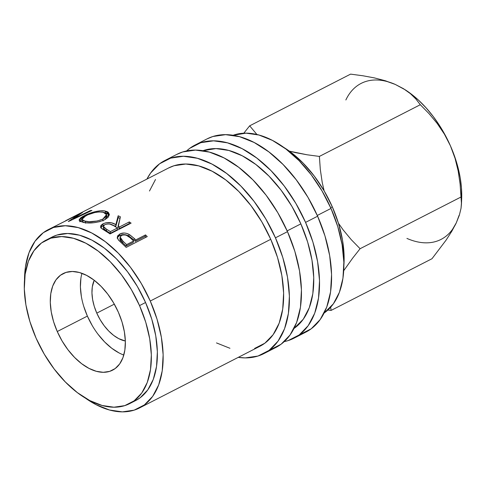 <?xml version="1.0" encoding="UTF-8"?>
<svg xmlns="http://www.w3.org/2000/svg" width="486" height="486" viewBox="0 0 486 486"><rect width="100%" height="100%" fill="white"/><g stroke="black" fill="none" stroke-linecap="round" stroke-linejoin="round"><path stroke-width="0.73" d="M146.924 179.079L150.611 173.028L159.596 163.782L170.677 158.126L183.441 156.267L197.395 158.284L211.993 164.098L226.683 173.49L240.898 186.089L254.093 201.417L265.757 218.888L275.447 237.824L287.493 231.652A108.506 63.49 -117.1 0 0 176.898 154.341L164.851 160.514A108.506 63.49 62.9 0 1 275.447 237.824L282.791 257.495L287.499 277.16L289.395 296.047L288.411 313.44L284.577 328.664L278.041 341.142L269.062 350.388L257.975 356.044L245.211 357.903L238.262 357.362A108.506 63.49 62.9 0 0 263.801 353.656L275.848 347.484A108.506 63.49 -117.1 0 0 287.493 231.652L275.447 237.824A108.506 63.49 62.9 0 1 263.801 353.656M146.924 179.073A108.506 63.49 62.9 0 1 164.851 160.514M194.971 145.083A108.506 63.49 62.9 0 0 186.575 150.952L189.716 148.352L200.803 142.69L213.561 140.837L227.515 142.854L242.113 148.667L256.802 158.059L271.018 170.659L284.213 185.986L295.877 203.452L305.566 222.394L317.619 216.215A108.506 63.49 -117.1 0 0 207.018 138.911L194.971 145.083A108.506 63.49 62.9 0 1 305.566 222.394L312.911 242.064L317.619 261.729L319.515 280.616L318.53 298.009L314.697 313.233L308.16 325.711L299.182 334.951L288.095 340.613L284.249 341.609A108.506 63.49 62.9 0 0 293.921 338.226L305.967 332.053A108.506 63.49 -117.1 0 0 317.619 216.215L305.566 222.394A108.506 63.49 62.9 0 1 293.921 338.226M81.952 273.326A54.256 31.748 -117.1 0 0 87.383 316.094L57.257 331.525A54.256 31.748 62.9 0 1 63.083 273.606A54.256 31.748 62.9 0 1 118.384 312.261L122.053 322.103L124.404 331.932L125.358 341.379L124.859 350.072L122.946 357.684L119.678 363.923L115.188 368.546L109.642 371.377L103.263 372.3L96.289 371.292L88.987 368.388L81.642 363.692L74.534 357.392L67.937 349.726L62.105 340.996L57.257 331.525L53.588 321.689L51.237 311.854L50.283 302.413L50.781 293.714L52.695 286.102L55.963 279.863L60.452 275.246L65.999 272.415L72.378 271.486L79.352 272.494L86.654 275.404L93.998 280.094L101.106 286.394L107.704 294.06L113.536 302.796L118.384 312.261A54.256 31.748 62.9 0 1 112.558 370.18A54.256 31.748 62.9 0 1 57.257 331.525L87.383 316.094A54.256 31.748 -117.1 0 0 123.809 355.035M330.65 207.686L332.309 206.836A91.811 53.721 -117.1 0 0 283.405 147.161L291.047 152.404L303.076 163.065L314.242 176.035L324.113 190.816L332.309 206.836L330.65 207.686M129.683 403.611L135.709 400.525A91.811 53.721 -117.1 0 0 145.563 302.511L139.537 305.597A91.811 53.721 62.9 0 1 129.683 403.611A91.811 53.721 62.9 0 1 36.104 338.195L44.299 354.215L54.171 368.995L65.337 381.966L77.365 392.627L89.795 400.573L102.151 405.494L113.955 407.201L124.75 405.628L134.13 400.841L141.736 393.016L147.264 382.464L150.508 369.579L151.34 354.865L149.737 338.882L145.751 322.242L139.537 305.597L145.563 302.511A91.811 53.721 -117.1 0 0 51.984 237.095L45.957 240.181A91.811 53.721 62.9 0 1 139.537 305.597L131.341 289.571L121.47 274.79L110.304 261.82L98.275 251.159L85.846 243.213L73.489 238.292L61.686 236.585L50.89 238.158L41.51 242.945L33.911 250.77L28.382 261.328L25.132 274.207L24.3 288.927L25.904 304.91L29.889 321.544L36.104 338.195A91.811 53.721 62.9 0 1 45.957 240.181M317.279 215.462L330.99 208.439A100.159 58.606 -117.1 0 0 233.067 135.278L246.062 133.158L258.935 135.023L272.415 140.393L285.975 149.056L299.097 160.69L311.277 174.839L322.042 190.962L330.99 208.439L317.279 215.462M287.159 230.893L300.864 223.87A100.159 58.606 -117.1 0 0 202.948 150.709L215.936 148.588L228.815 150.453L242.295 155.824L255.855 164.487L268.977 176.12L281.157 190.269L291.922 206.392L300.864 223.87L287.159 230.893M139.512 407.948L259.998 346.226A100.159 58.606 -117.1 0 0 270.745 239.3L150.265 301.028L270.745 239.3A100.159 58.606 -117.1 0 0 168.66 167.943L67.754 219.636L82.231 212.522A100.159 58.606 62.9 0 1 82.559 212.4L73.453 218.633L90.329 210.602A100.159 58.606 62.9 0 1 91.939 210.444L68.514 221.501A100.159 58.606 -117.1 0 0 68.289 221.531L78.623 214.393L48.175 229.665A100.159 58.606 62.9 0 1 150.265 301.028A100.159 58.606 62.9 0 1 139.512 407.948A100.159 58.606 62.9 0 1 85.02 397.876L95.997 404.638L109.478 410.008L122.351 411.867L134.136 410.154L144.366 404.929L152.659 396.4L158.691 384.882L162.227 370.83L163.138 354.774L161.388 337.339L157.039 319.193L150.265 301.028L141.323 283.545L130.552 267.422L118.371 253.273L105.249 241.639L91.69 232.976L78.216 227.606L65.337 225.747L53.557 227.46L43.321 232.685L35.028 241.22L29.002 252.732L25.46 266.79L24.519 279.784A100.159 58.606 62.9 0 1 48.175 229.665M126.166 247.392A100.159 58.606 -117.1 0 0 122.393 243.796L118.669 240.248L117.405 238.116L117.697 235.759L120.285 233.76L124.288 233.013L126.81 233.432L129.853 234.866L134.422 238.602A100.159 58.606 62.9 0 1 135.801 239.902L145.533 234.914A100.159 58.606 62.9 0 1 147.246 236.591L126.166 247.392L147.246 236.591A100.159 58.606 62.9 0 0 145.533 234.914L135.801 239.902L135.351 241.329A98.075 57.384 -117.1 0 0 134.002 240.054L134.422 238.602L129.1 234.404C125.771 232.709 122.666 232.575 119.787 233.997L117.326 236.779L118.25 239.75L122.393 243.796A100.159 58.606 62.9 0 1 126.166 247.392M110.018 233.93A100.159 58.606 -117.1 0 0 105.984 231.318L101.118 227.97L100.73 227.357L100.894 225.455L102.977 223.803L106.112 222.728L111.501 222.807L115.85 224.617L118.165 215.772A100.159 58.606 62.9 0 1 120.4 216.829L118.098 225.972A100.159 58.606 62.9 0 1 119.568 226.913L129.3 221.926A100.159 58.606 62.9 0 1 131.105 223.129L110.018 233.93L131.105 223.129A100.159 58.606 62.9 0 0 129.3 221.926L119.568 226.913L119.453 228.608A98.075 57.384 -117.1 0 0 118.013 227.691L120.4 216.829A100.159 58.606 62.9 0 0 118.165 215.772L115.85 224.617C111.932 222.157 107.637 221.889 102.977 223.803L100.566 226.652L101.696 228.554L105.984 231.318A100.159 58.606 62.9 0 1 110.018 233.93M83.124 216.282L89.126 213.542L94.837 211.762L100.481 210.796L104.132 210.851L106.999 211.562L108.354 212.37L109.344 214.654L108.092 217.321L104.618 219.8L99.606 221.683L93.755 222.74L85.384 222.752L80.008 221.361L79.133 219.836L80.585 217.922L83.124 216.282M65.64 220.723L67.754 219.636M96.781 313.13L114.313 304.151L96.781 313.13A37.562 21.979 62.9 0 1 94.217 280.264L92.297 286.953L91.957 292.973L92.613 299.516L94.241 306.32L96.781 313.13A37.562 21.979 62.9 0 0 125.345 341.026L118.748 338.651L113.663 335.401L108.743 331.039L104.174 325.729L100.14 319.685L96.781 313.13M294.012 328.463A100.159 58.606 -117.1 0 0 300.864 223.87L307.644 242.034L311.988 260.186L313.743 277.621L312.832 293.672L309.29 307.729L303.258 319.241L294.012 328.463M324.132 313.033A100.159 58.606 -117.1 0 0 330.99 208.439L337.764 226.604L342.114 244.75L343.863 262.191L342.952 278.241L339.41 292.299L333.384 303.811L324.132 313.033M51.753 237.211L56.911 235.072L67.712 233.499L79.516 235.206L91.872 240.127L104.302 248.073L116.33 258.734L127.49 271.704L137.362 286.485L145.563 302.511L151.772 319.156L155.757 335.796L157.367 351.779L156.528 366.493L153.284 379.378L147.756 389.93L140.156 397.755L135.479 400.64M343.894 265.235A91.811 53.721 -117.1 0 0 332.309 206.836L338.523 223.487L342.508 240.12L344.112 256.104L343.894 265.247M295.512 152.628L289.352 151.14L307.152 154.791L295.512 152.628M387.397 81.612L395.227 84.412L405.348 89.88L410.409 93.658L415.925 99.047L420.305 104.721L319.393 156.419L320.304 169.432L322.218 182.42L324.138 190.858L322.218 182.42L320.304 169.432L319.393 156.419L307.152 154.791L319.393 156.419L420.305 104.721L429.083 113.694L437.248 123.523L444.429 134.197L450.443 145.855L454.623 156.419L457.885 167.075L460.175 177.627L461.451 187.906L461.67 198.598M345.862 99.97A87.638 51.285 -117.1 0 1 395.227 84.412L385.343 80.761L374.463 77.918L362.823 75.755L350.582 74.133L249.67 125.825L256.93 134.513L249.67 125.825L243.802 133.207L249.67 125.825L350.582 74.133L362.823 75.755L374.463 77.918L385.343 80.761L395.227 84.412L403.155 88.531M327.886 310.044L331.081 310.42L330.687 307.201L331.081 310.42L431.993 258.722L331.081 310.42L327.886 310.044M406.217 90.457L411.053 93.895L418.78 100.414L426.198 107.971L433.19 116.452L439.636 125.698L445.419 135.551L450.443 145.855L455.042 158.278L458.183 171.011L460.096 184L461.007 197.012L360.096 248.71L352.69 258.096L343.724 270.69L352.69 258.096L360.096 248.71L351.317 239.738L343.152 229.908L338.426 223.171L343.152 229.908L351.317 239.738L360.096 248.71L461.007 197.012L461.469 203.932L461.026 208.324L459.373 215.116L456.287 222.855L452.533 229.301M459.094 215.353L456.287 222.855L451.834 231.196L446.118 240.09L431.993 258.722L446.118 240.09L451.834 231.196L456.287 222.855A87.638 51.285 -117.1 0 1 406.922 238.413M461.469 203.932L461.676 198.543A87.638 51.285 -117.1 0 0 450.443 145.855A87.638 51.285 -117.1 0 0 406.339 90.536L405.348 89.88M460.096 184L461.493 202.346L461.026 208.324L459.373 215.116L456.287 222.855M420.305 104.721L429.083 113.694L437.248 123.523M444.429 134.197L450.443 145.855L455.042 158.278L458.183 171.011M395.227 84.412L403.544 88.731L410.409 93.658L415.925 99.047M80.901 278.284L80.409 286.983L81.356 296.424M83.707 306.259L87.383 316.094L92.225 325.559M98.057 334.295L104.654 341.962L111.762 348.262L119.106 352.958M54.973 226.294L78.623 214.393L68.289 221.531A100.159 58.606 62.9 0 1 68.514 221.501L91.939 210.444A100.159 58.606 62.9 0 0 90.329 210.602L90.518 211.112L90.329 210.602L73.453 218.633L73.617 219.077L73.453 218.633L82.559 212.4A100.159 58.606 62.9 0 0 82.231 212.522L82.231 212.522M78.623 214.393L78.811 214.806L78.623 214.393M84.181 215.723L84.43 216.513L84.181 215.723L79.151 220.383L83.173 222.406C90.123 223.694 97.273 222.825 104.618 219.8L109.32 214.089L105.183 211.021C99.946 209.752 89.837 212.716 84.181 215.723M105.17 212.862L105.584 212.941L105.183 211.021L105.584 212.941L109.301 215.055L107.357 213.469L105.17 212.862M79.868 221.276L81.891 219.338L79.68 221.774M106.647 215.936L106.835 216.89L105.577 219.277L106.811 216.477L106.531 214.648M81.909 219.441L85.834 215.735C91.818 212.746 97.571 211.55 103.093 212.139L106.531 214.636L102.813 219.119C96.775 221.598 90.918 222.321 85.25 221.282L85.651 223.202L85.25 221.282L81.909 219.441L82.438 221.403L83.392 222.448L82.407 221.069M102.813 219.119L103.038 220.984L102.813 219.119L105.62 217.12L106.556 215.006L106.343 214.04L105.687 213.214L103.87 212.333L99.247 211.914L94.649 212.576L87.759 214.83L82.96 217.54L81.885 219.137L82.079 219.806L83.786 220.893L89.157 221.695L97.291 221.009L102.813 219.119M100.833 227.563L103.093 225.625L102.977 223.803L103.093 225.625L103.955 225.225L101.513 226.676L100.711 227.891M111.494 224.587L115.82 226.361L115.85 224.617L115.82 226.361L118.28 217.594L118.165 215.772L118.28 217.594L115.82 226.361L111.494 224.587M119.987 218.396A98.075 57.384 -117.1 0 0 118.28 217.594A98.075 57.384 -117.1 0 1 119.987 218.396M118.098 225.972A100.159 58.606 62.9 0 1 119.568 226.913L119.453 228.608L129.185 223.621L129.3 221.926L129.185 223.621L119.453 228.608A98.075 57.384 -117.1 0 0 118.013 227.691L118.098 225.972M129.61 223.9A98.075 57.384 -117.1 0 0 129.185 223.621A98.075 57.384 -117.1 0 1 129.61 223.9M103.451 228.256L106.556 231.026L106.592 229.283A100.159 58.606 62.9 0 1 110.377 231.622L110.267 233.316L117.29 229.714L117.405 228.019L110.377 231.622L110.267 233.316A98.075 57.384 -117.1 0 0 106.556 231.026L106.592 229.283L103.39 226.409L104.782 224.66C108.184 223.505 111.173 223.858 113.736 225.717L117.405 228.019L117.29 229.714L110.267 233.316A98.075 57.384 -117.1 0 0 106.556 231.026L103.652 228.876L103.451 228.244L104.065 226.992M117.308 237.611L119.55 235.607L119.787 233.997L119.55 235.607C122.454 234.185 125.534 234.295 128.778 235.947L129.1 234.404L128.778 235.947L134.002 240.054L134.422 238.602A100.159 58.606 62.9 0 1 135.801 239.902L135.351 241.329L145.083 236.342L145.533 234.914L145.083 236.342L135.351 241.329A98.075 57.384 -117.1 0 0 134.002 240.054L128.778 235.947L124.033 234.61L119.55 235.607L117.983 236.694L117.126 238.097M146 237.229A98.075 57.384 -117.1 0 0 145.083 236.342A98.075 57.384 -117.1 0 1 146 237.229M120.157 237.095L119.866 238.693L122.691 242.842L123.067 241.348A100.159 58.606 62.9 0 1 126.609 244.61L126.16 246.038L133.188 242.435L133.638 241.007L126.609 244.61L126.16 246.038A98.075 57.384 -117.1 0 0 122.691 242.842L123.067 241.348L120.164 237.089L121.579 235.376C124.926 234.392 127.83 235.218 130.291 237.854L133.638 241.007L133.188 242.435L126.16 246.038A98.075 57.384 -117.1 0 0 122.691 242.842L120.443 240.6L119.981 239.792L120.024 238.195M110.377 231.622L117.405 228.019L113.736 225.717L109.629 224.034L107.06 223.985L104.782 224.66L103.524 225.802L103.615 227.09L106.592 229.283A100.159 58.606 62.9 0 1 110.377 231.622M126.609 244.61L133.638 241.007L130.291 237.854L126.33 235.23L123.815 234.835L121.579 235.376L120.303 236.621L120.285 238.243L123.067 241.348A100.159 58.606 62.9 0 1 126.609 244.61M300.141 334.441L311.228 328.779L320.207 319.539L326.744 307.061L330.577 291.837L331.567 274.444L329.666 255.557L324.958 235.892L317.619 216.215L307.93 197.28L296.26 179.814L283.065 164.487L268.849 151.887L254.16 142.495L239.562 136.681L225.613 134.665L212.85 136.517L206.75 139.051M216.483 342.916L229.957 348.286M254.615 348.432L264.846 343.207L273.138 334.672L279.171 323.16L282.712 309.102L283.624 293.052L281.868 275.617L277.524 257.465L270.745 239.3L261.802 221.823L251.031 205.7L238.857 191.551L225.735 179.917L212.169 171.254L198.695 165.884L185.816 164.025L174.037 165.738L168.405 168.071M155.514 179.492L149.481 191.01M270.022 349.871L281.108 344.216L290.087 334.969L296.624 322.491L300.457 307.267L301.442 289.875L299.546 270.988L294.838 251.323L287.493 231.652L277.81 212.716L266.14 195.244L252.945 179.917L238.729 167.318L224.04 157.926L209.442 152.112L195.494 150.095L182.73 151.954L176.631 154.481M103.397 226.403L103.451 228.226"/></g></svg>
